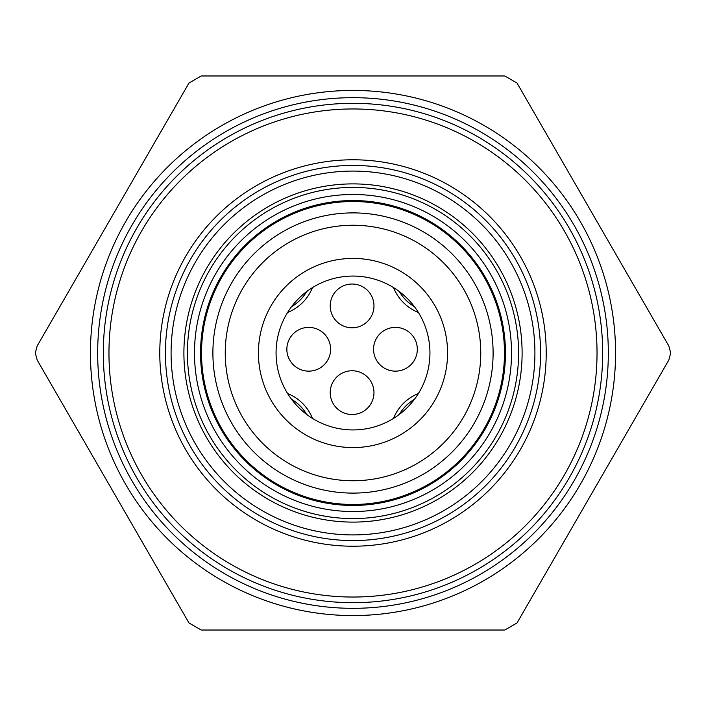 <?xml version="1.0" encoding="UTF-8"?>
<svg xmlns="http://www.w3.org/2000/svg" width="706" height="706" viewBox="0 0 706 706"><rect width="100%" height="100%" fill="white"/><g stroke="black" fill="none" stroke-linecap="round" stroke-linejoin="round"><path stroke-width="1.06" d="M518.583 353A165.583 165.583 0 0 1 270.213 496.397A165.583 165.583 0 0 1 270.213 209.603A165.583 165.583 0 0 1 518.583 353M35.3 353L37.189 360.06L188.987 622.966L201.21 630.026L504.79 630.026L517.013 622.966L668.811 360.06L670.7 353L668.811 345.94L517.013 83.034L504.79 75.974L201.21 75.974L188.987 83.034L37.189 345.94L35.3 353M602.677 353A249.677 249.677 0 0 0 228.162 136.77A249.677 249.677 0 0 0 228.162 569.23A249.677 249.677 0 0 0 602.677 353M540.567 353A187.567 187.567 0 0 1 259.217 515.442A187.567 187.567 0 0 1 259.217 190.558A187.567 187.567 0 0 1 540.567 353M429.936 353A76.936 76.936 0 0 0 314.532 286.371A76.936 76.936 0 0 0 314.532 419.629A76.936 76.936 0 0 0 429.936 353M447.578 353A94.578 94.578 0 0 1 305.707 434.905A94.578 94.578 0 0 1 305.707 271.095A94.578 94.578 0 0 1 447.578 353M225.249 353A127.751 127.751 0 0 0 416.875 463.639A127.751 127.751 0 0 0 416.875 242.361A127.751 127.751 0 0 0 225.249 353M212.894 353A140.106 140.106 0 0 1 423.053 231.665A140.106 140.106 0 0 1 423.053 474.335A140.106 140.106 0 0 1 212.894 353M200.548 353A152.452 152.452 0 0 0 353 505.452A152.452 152.452 0 0 0 505.452 353A152.452 152.452 0 0 0 353 200.548A152.452 152.452 0 0 0 200.548 353M504.472 353A151.472 151.472 0 0 0 353 201.528A151.472 151.472 0 0 0 201.528 353A151.472 151.472 0 0 0 353 504.472A151.472 151.472 0 0 0 504.472 353M90.439 353A262.561 262.561 0 0 0 484.281 580.385A262.561 262.561 0 0 0 484.281 125.615A262.561 262.561 0 0 0 90.439 353M373.968 305.91A21.877 21.877 0 0 0 352.091 284.033A21.877 21.877 0 0 0 330.214 305.91A21.877 21.877 0 0 0 352.091 327.787A21.877 21.877 0 0 0 373.968 305.91M417.325 349.267A21.877 21.877 0 0 0 395.448 327.39A21.877 21.877 0 0 0 373.562 349.267A21.877 21.877 0 0 0 395.448 371.144A21.877 21.877 0 0 0 417.325 349.267M373.968 392.624A21.877 21.877 0 0 0 352.091 370.747A21.877 21.877 0 0 0 330.214 392.624A21.877 21.877 0 0 0 352.091 414.501A21.877 21.877 0 0 0 373.968 392.624M330.611 349.267A21.877 21.877 0 0 0 308.734 327.39A21.877 21.877 0 0 0 286.857 349.267A21.877 21.877 0 0 0 308.734 371.144A21.877 21.877 0 0 0 330.611 349.267M312.458 287.616A44.469 44.469 0 0 1 287.616 312.458M287.616 393.542A44.469 44.469 0 0 1 312.458 418.384M393.542 418.384A44.469 44.469 0 0 1 418.384 393.542M418.384 312.458A44.469 44.469 0 0 1 393.542 287.616M522.113 353A169.113 169.113 0 0 1 268.448 499.451A169.113 169.113 0 0 1 268.448 206.549A169.113 169.113 0 0 1 522.113 353M511.523 353A158.523 158.523 0 0 0 273.743 215.718A158.523 158.523 0 0 0 273.743 490.282A158.523 158.523 0 0 0 511.523 353M608.325 353A255.325 255.325 0 0 1 225.338 574.119A255.325 255.325 0 0 1 225.338 131.881A255.325 255.325 0 0 1 608.325 353M597.029 353A244.029 244.029 0 0 0 230.986 141.659A244.029 244.029 0 0 0 230.986 564.341A244.029 244.029 0 0 0 597.029 353M546.215 353A193.215 193.215 0 0 1 256.393 520.331A193.215 193.215 0 0 1 256.393 185.669A193.215 193.215 0 0 1 546.215 353M534.919 353A181.919 181.919 0 0 0 262.041 195.456A181.919 181.919 0 0 0 262.041 510.544A181.919 181.919 0 0 0 534.919 353M291.64 306.589A40.939 40.939 0 0 0 306.589 291.64M306.589 414.36A40.939 40.939 0 0 0 291.64 399.411M414.36 399.411A40.939 40.939 0 0 0 399.411 414.36M399.411 291.64A40.939 40.939 0 0 0 414.36 306.589"/></g></svg>
